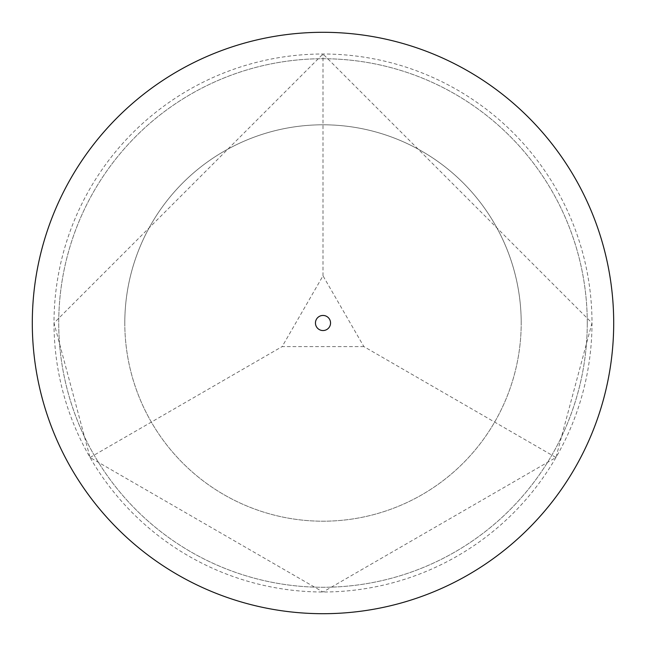 <?xml version="1.0" encoding="UTF-8"?>
<svg xmlns="http://www.w3.org/2000/svg" width="646" height="646" viewBox="0 0 646 646"><rect width="100%" height="100%" fill="white"/><g stroke="black" fill="none" stroke-linecap="round" stroke-linejoin="round"><path stroke-width="0.48" stroke-dasharray="3.23 2.42" d="M124.799 323A198.201 198.201 0 0 0 323 521.201A198.201 198.201 0 0 0 521.201 323A198.201 198.201 0 0 1 323 521.201A198.201 198.201 0 0 1 124.799 323A198.201 198.201 0 0 1 323 124.799A198.201 198.201 0 0 1 521.201 323A198.201 198.201 0 0 0 323 124.799A198.201 198.201 0 0 0 124.799 323M54.006 323A268.994 268.994 0 0 0 323 591.994A268.994 268.994 0 0 0 591.994 323L323 54.006L54.006 323L90.044 457.497L323 591.994L555.956 457.497L591.994 323A268.994 268.994 0 0 0 323 54.006A268.994 268.994 0 0 0 54.006 323M613.7 323A290.7 290.7 0 0 1 323 613.7A290.7 290.7 0 0 1 32.3 323A290.7 290.7 0 0 1 323 32.3A290.7 290.7 0 0 1 613.7 323M587.271 323A264.271 264.271 0 0 1 323 587.271A264.271 264.271 0 0 1 58.729 323A264.271 264.271 0 0 1 323 58.729A264.271 264.271 0 0 1 587.271 323A264.271 264.271 0 0 1 323 587.271A264.271 264.271 0 0 1 58.729 323A264.271 264.271 0 0 1 323 58.729A264.271 264.271 0 0 1 587.271 323M363.868 346.595L282.132 346.595L323 275.81L363.868 346.595L555.956 457.497M90.044 457.497L282.132 346.595M323 275.81L323 54.006"/><path stroke-width="0.97" d="M613.7 323A290.7 290.7 0 0 1 323 613.7A290.7 290.7 0 0 1 32.3 323A290.7 290.7 0 0 1 323 32.3A290.7 290.7 0 0 1 613.7 323A290.7 290.7 0 0 1 323 613.7A290.7 290.7 0 0 1 32.3 323M330.55 323A7.55 7.55 0 0 1 323 330.55A7.55 7.55 0 0 1 315.45 323A7.55 7.55 0 0 1 323 315.45A7.55 7.55 0 0 1 330.55 323"/></g></svg>
